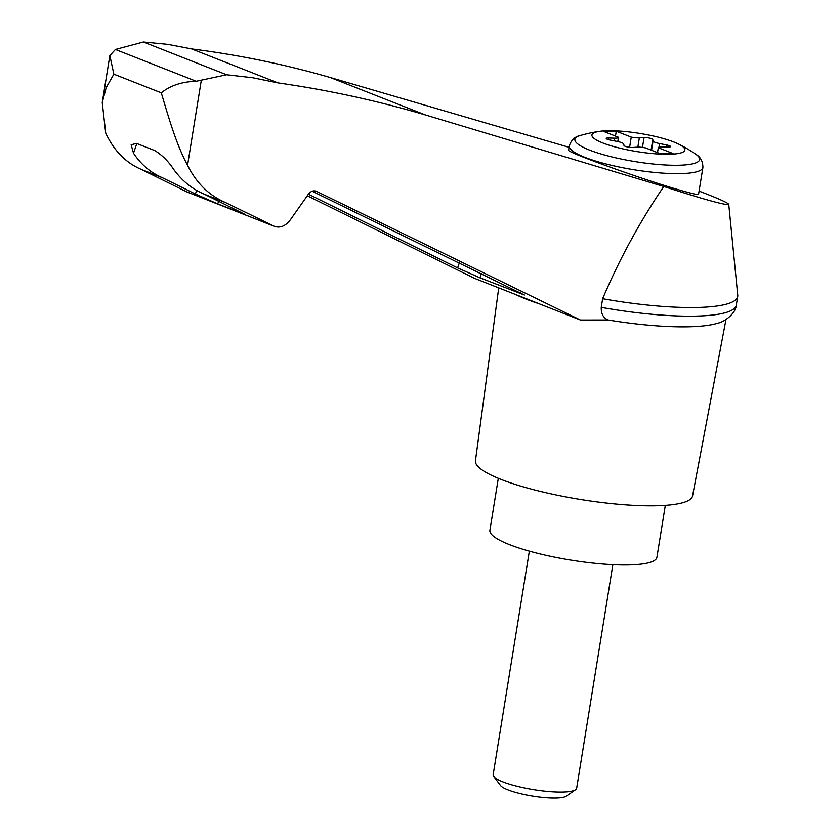 <?xml version="1.0" encoding="UTF-8"?>
<svg xmlns="http://www.w3.org/2000/svg" width="840" height="840" viewBox="0 0 840 840"><rect width="100%" height="100%" fill="white"/><g stroke="black" fill="none" stroke-linecap="round" stroke-linejoin="round"><path stroke-width="1.26" d="M569.058 147.326L330.404 77.553C285.201 64.47 238.959 54.936 191.698 48.941L167.832 44.363L143.399 42L115.427 49.476L196.203 81.26L226.643 74.76L252.599 77.721L277.977 82.898C328.188 90.048 377.349 100.737 425.46 114.965L663.768 186.491C704.707 199.668 726.369 205.632 728.752 204.362C728.133 202.892 718.242 198.471 699.079 191.1M663.768 186.491C639.965 221.477 619.584 258.877 602.637 298.725A122.661 23.94 9.2 0 0 737.72 296.425A122.661 23.94 9.2 0 0 737.751 295.187L728.752 204.362M602.637 298.725L601.24 307.367C601.051 313.772 603.361 317.982 608.15 320.008L580.461 320.03L316.092 191.153C313.215 190.271 310.601 191.363 308.228 194.428L290.315 219.881C285.569 226.023 280.319 228.207 274.586 226.433L225.677 202.629C209.139 195.573 196.434 183.131 187.551 165.27C176.536 145.142 168.441 116.949 161.291 92.841L113.852 74.172L106.229 87.57L102.249 102.533L105.704 133.067C113.915 150.654 125.78 162.771 141.298 169.417L162.435 177.734C150.822 172.841 141.183 164.672 133.508 153.227L131.155 144.805L136.458 143.378L154.822 150.602C162.036 155.032 168.221 161.133 173.366 168.913C181.734 180.632 192.129 189.095 204.54 194.303L225.677 202.629M307.282 195.762L474.59 278.376L580.461 320.03M515.802 294.588A114.839 22.418 9.2 0 0 539.249 303.818M312.155 191.226L524.423 295.019L479.966 277.82L457.632 267.908L308.395 194.187M141.298 169.417L187.162 192.034L274.586 226.433M204.54 194.303L244.965 214.358L217.728 203.931L195.395 194.019L162.435 177.734M115.427 49.476L109.851 55.566L113.852 74.172M143.399 42L226.643 74.76M191.698 48.941L277.977 82.898M698.554 194.345C697.946 195.048 690.627 193.326 676.599 189.178C637.76 177.786 565.793 151.798 568.596 150.171L569.289 145.887A67.672 13.209 -170.8 0 0 606.932 164.199A67.672 13.209 -170.8 0 0 679.119 173.639A67.672 13.209 -170.8 0 0 702.891 167.528L698.565 194.282A67.672 13.209 -170.8 0 1 698.554 194.345L698.565 194.282M668.336 154.297A47.103 9.198 -170.8 0 1 607.215 144.564A47.103 9.198 -170.8 0 1 599.938 131.292A47.103 9.198 -170.8 0 1 678.426 143.997A47.103 9.198 -170.8 0 1 668.336 154.297M614.554 138.169A8.463 1.649 9.2 0 0 618.471 137.413A8.463 1.649 9.2 0 0 618.461 137.267L603.498 131.376L616.276 131.208L631.239 137.099A8.463 1.649 9.2 0 0 639.345 137.844L644.059 137.529A5.072 0.987 9.2 0 1 649.499 138.107A5.072 0.987 9.2 0 1 652.796 139.524L653.058 140.984A8.463 1.649 9.2 0 0 659.673 143.577L666.572 144.953A5.072 0.987 9.2 0 1 670.551 146.58A5.072 0.987 9.2 0 1 668.199 147.031L662.225 146.853A8.463 1.649 9.2 0 0 658.319 147.609A8.463 1.649 9.2 0 0 658.329 147.756L673.292 153.647L660.502 153.804L645.54 147.924A8.463 1.649 9.2 0 0 637.445 147.168L632.72 147.483A5.072 0.987 9.2 0 1 627.291 146.916A5.072 0.987 9.2 0 1 623.984 145.488L623.731 144.039A8.463 1.649 9.2 0 0 617.106 141.435L610.207 140.07A5.072 0.987 9.2 0 1 606.239 138.442A5.072 0.987 9.2 0 1 608.58 137.981L614.554 138.169L614.124 140.847M629.591 147.326L631.239 137.099M615.489 136.091L616.276 131.208M658.319 147.609L657.5 152.628L658.329 147.756M612.864 564.679L576.66 788.225A42.294 8.253 -170.8 0 1 575.558 789.705A42.294 8.253 -170.8 0 1 561.792 792.047A42.294 8.253 -170.8 0 1 520.527 787.07A42.294 8.253 -170.8 0 1 493.731 776.454A42.294 8.253 -170.8 0 1 493.154 774.7L529.357 551.155M575.558 789.705L566.286 796.121A33.999 6.636 -170.8 0 1 555.219 798A33.999 6.636 -170.8 0 1 522.049 794A33.999 6.636 -170.8 0 1 500.504 785.474L493.731 776.454M498.309 478.306L489.899 530.281A84.588 16.517 9.2 0 0 570.759 560.101A84.588 16.517 9.2 0 0 656.901 557.329L665.322 505.355M601.24 307.367A122.661 23.94 9.2 0 0 736.302 305.141A122.661 23.94 9.2 0 0 736.323 305.078L737.72 296.425M196.203 81.26C181.871 81.722 170.226 85.586 161.291 92.841M608.15 320.008A114.839 22.418 9.2 0 0 717.791 323.169C724.311 322.056 735.882 313.467 736.302 305.141M498.729 287.868L475.44 460.814A109.967 21.462 9.2 0 0 580.577 499.475A109.967 21.462 9.2 0 0 692.538 495.978L725.981 319.505M201.327 80.199L187.551 165.27M315.735 191.027L316.439 191.299M186.512 191.751L273.893 226.128M133.508 153.227L136.815 143.514M330.404 77.553L425.46 114.965M702.891 167.528C702.88 161.364 700.497 156.933 695.751 154.224A63.157 12.327 -170.8 0 1 677.428 165.27A63.157 12.327 -170.8 0 1 599.771 153.605A63.157 12.327 -170.8 0 1 580.262 135.524C574.907 136.584 571.252 140.038 569.289 145.887M637.833 147.147L639.345 137.844M642.464 147.409L644.059 137.529M651.084 150.097L652.796 139.524M651.546 150.286L653.058 140.984M608.317 139.608L608.58 137.981M666.246 146.979L666.572 144.953M659.106 147.073L659.673 143.577M520.086 293.612L520.391 292.719M457.632 267.908L459.333 262.952M479.966 277.82L481.383 273.693M240.629 212.94L240.933 212.047M217.728 203.931L218.663 201.191M195.395 194.019L196.623 190.407M102.249 102.533L109.851 55.566M695.751 154.224A135.345 135.345 0 0 0 678.426 143.997M599.938 131.292A135.345 135.345 0 0 0 580.262 135.524M618.471 137.413L617.788 141.582"/></g></svg>
